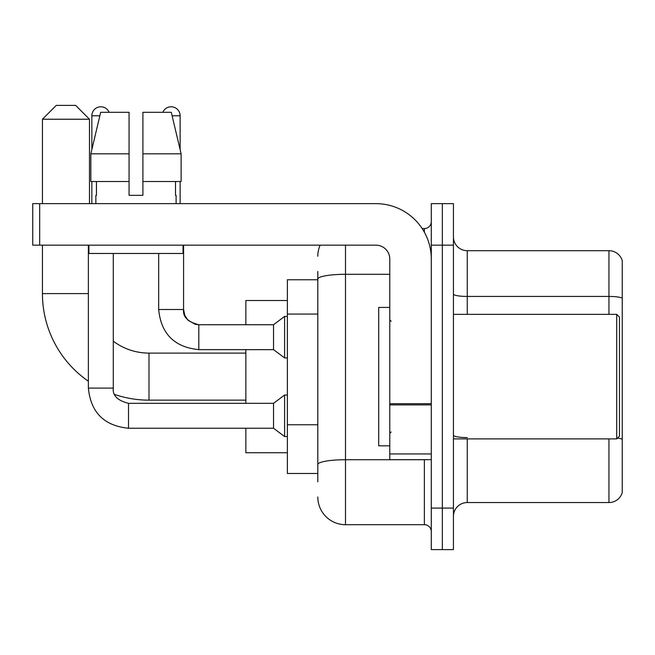 <?xml version="1.0" encoding="UTF-8"?>
<svg xmlns="http://www.w3.org/2000/svg" width="655" height="655" viewBox="0 0 655 655"><rect width="100%" height="100%" fill="white"/><g stroke="black" fill="none" stroke-linecap="round" stroke-linejoin="round"><path stroke-width="0.98" d="M317.814 481.793L317.814 279.104L317.814 279.759L287.373 279.759L287.373 473.491L317.814 473.491M431.285 508.083L431.285 549.602L442.354 549.602L442.354 508.083L442.354 549.602L453.424 549.602L453.424 508.083L442.354 508.083L442.354 245.166L442.354 508.083L431.285 508.083L431.285 245.166L442.354 245.166L442.354 203.648L442.354 245.166L453.424 245.166L453.424 508.083M453.424 245.166L453.424 203.648L431.285 203.648L431.285 245.166M345.488 245.166L345.488 524.696L424.366 524.696L424.366 459.654M422.164 228.554L424.366 228.554A6.918 6.918 0 0 0 431.285 221.636M317.814 469.34L317.814 464.534A27.674 4.806 180 0 1 345.488 459.728L424.366 459.728A6.918 1.204 0 0 0 426.773 459.654M389.774 274.298L345.488 274.298A27.674 4.806 180 0 0 317.814 279.104L317.814 271.457M431.285 531.614A6.918 6.918 0 0 0 424.366 524.696M317.814 256.236A27.674 27.674 0 0 1 320.123 245.166M345.488 524.696A27.674 27.674 0 0 1 317.814 497.014M453.424 516.386A13.837 13.837 0 0 1 467.261 502.549L608.962 502.549L608.962 438.899M622.25 260.665A13.837 13.837 0 0 0 608.962 250.701A13.837 13.837 0 0 1 622.25 260.665L622.25 492.585A13.837 13.837 0 0 1 608.962 502.549M622.25 298.172A13.837 2.399 180 0 0 608.962 296.437L608.962 250.701L467.261 250.701A13.837 13.837 0 0 1 453.424 236.864A13.837 13.837 0 0 0 467.261 250.701L467.261 314.351M622.25 298.361L622.25 439.317A13.837 2.399 180 0 0 617.509 438.097M142.905 195.346L129.06 195.346L142.905 195.346L129.06 195.346L142.905 195.346L142.905 112.316L171.291 112.316L181.124 153.835L181.124 181.509L142.905 181.509M162.825 112.316A8.998 8.998 0 0 1 180.125 115.779L180.125 149.618L181.124 153.835L142.905 153.835M129.06 153.835L129.06 181.509L129.06 153.835L129.06 181.509L90.84 181.509L90.84 153.835L100.673 112.316L129.06 112.316L129.06 153.835L90.84 153.835L91.839 149.618L91.839 115.779L99.855 115.779M245.854 400.148L148.988 400.148A106.552 106.552 0 0 1 114.682 394.474M88.376 381.235A106.552 106.552 0 0 1 42.436 293.596L42.436 245.166M148.988 400.148L148.988 353.102A59.507 59.507 0 0 1 113.29 341.198M56.273 105.398L75.644 105.398L89.489 119.235L42.436 119.235L56.273 105.398M89.489 203.648L89.489 119.235M42.436 203.648L42.436 119.235M245.854 349.639L245.854 403.333M245.854 428.239L245.854 452.736L287.373 452.736M287.373 300.514L245.854 300.514L245.854 324.733M91.839 115.779A8.998 8.998 0 0 1 109.139 112.316M88.376 245.166L88.376 388.112L113.29 388.112C112.447 395.489 117.523 400.565 128.511 403.333L273.528 403.333L273.528 428.239L128.511 428.239L128.511 403.357M273.528 403.333L284.606 395.031L284.606 436.541L287.373 436.541M128.511 403.333C117.523 400.565 112.447 395.489 113.29 388.112C112.447 395.489 117.523 400.565 128.511 403.333C117.523 400.565 112.447 395.489 113.29 388.112L113.29 253.469M91.839 181.509L91.839 203.648M198.809 349.639C174.459 347.232 161.081 333.862 158.674 309.512C161.081 333.862 174.459 347.232 198.809 349.639C174.459 347.232 161.081 333.862 158.674 309.512L183.588 309.512C182.745 316.889 187.821 321.965 198.809 324.733L273.528 324.733L273.528 349.639L198.809 349.639L198.809 324.757M273.528 324.733L284.606 316.43L284.606 357.941L287.373 357.941M180.125 181.509L180.125 203.648M431.285 459.654L389.774 459.654L389.774 403.693L431.285 403.693M431.285 259.003A55.356 55.356 0 0 0 375.929 203.648L39.668 203.648L39.668 245.166L375.929 245.166A13.837 13.837 0 0 1 389.774 259.003L389.774 403.693M39.668 245.166L32.75 245.166L32.75 203.648L39.668 203.648M95.851 195.346L96.449 195.346L95.851 195.346L95.851 203.648M176.113 195.346L175.507 195.346L176.113 195.346L176.113 203.648M175.507 181.509L175.507 195.346M129.06 181.509L129.06 195.346M96.449 195.346L96.449 181.509M88.933 245.166L88.933 253.469L183.032 253.469L183.032 245.166M181.124 153.835L171.291 112.316M100.673 112.316L90.84 153.835M616.715 314.351L619.483 317.118L619.483 436.132L616.715 438.899L616.715 314.351L453.424 314.351M389.774 307.432L378.705 307.432L378.705 445.818L389.774 445.818M317.814 314.064L287.373 314.064M317.814 424.767L287.373 424.767M424.366 232.206L424.366 228.554M467.261 438.899L467.261 502.549M608.962 314.351L608.962 296.437L467.261 296.437A13.837 2.399 0 0 1 453.424 294.038M467.261 437.589A13.837 2.399 -0 0 1 453.424 435.182M42.436 293.596L88.376 293.596M183.588 245.166L183.564 309.512M172.109 115.779L180.125 115.779M431.285 404.896L389.774 404.896M389.774 453.94L431.285 453.94M245.854 353.102L148.988 353.102M88.376 388.112C90.783 412.462 104.161 425.832 128.511 428.239C104.161 425.832 90.783 412.462 88.376 388.112C90.783 412.462 104.161 425.832 128.511 428.239C104.161 425.832 90.783 412.462 88.376 388.112M273.528 428.239L284.606 436.541M284.606 395.031L287.373 395.031M273.528 349.639L284.606 357.941M183.588 309.512L184.792 315.448L188.042 320.27L195.239 324.307L198.809 324.733M158.674 309.512L158.674 253.469M284.606 316.43L287.373 316.43M453.424 438.899L616.715 438.899M391.158 321.269L389.774 319.886M391.158 431.981L389.774 433.364"/></g></svg>
